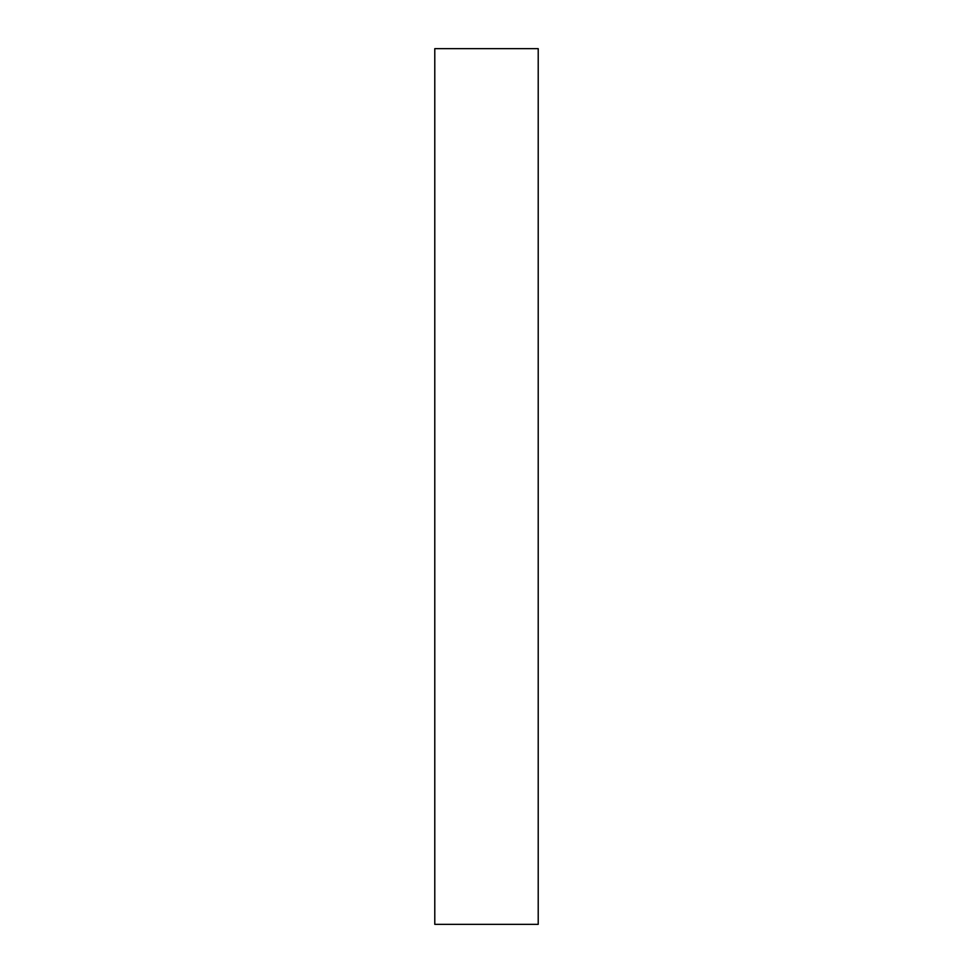 <?xml version="1.0" encoding="UTF-8"?>
<svg xmlns="http://www.w3.org/2000/svg" width="973" height="973" viewBox="0 0 973 973"><rect width="100%" height="100%" fill="white"/><g stroke="black" fill="none" stroke-linecap="round" stroke-linejoin="round"><path stroke-width="0.73" stroke-dasharray="4.87 3.65" d="M538.215 48.65L538.215 924.35M434.785 48.65L434.785 924.35"/><path stroke-width="1.46" d="M538.215 924.35L538.215 48.65L434.785 48.65L434.785 924.35L538.215 924.35"/></g></svg>
